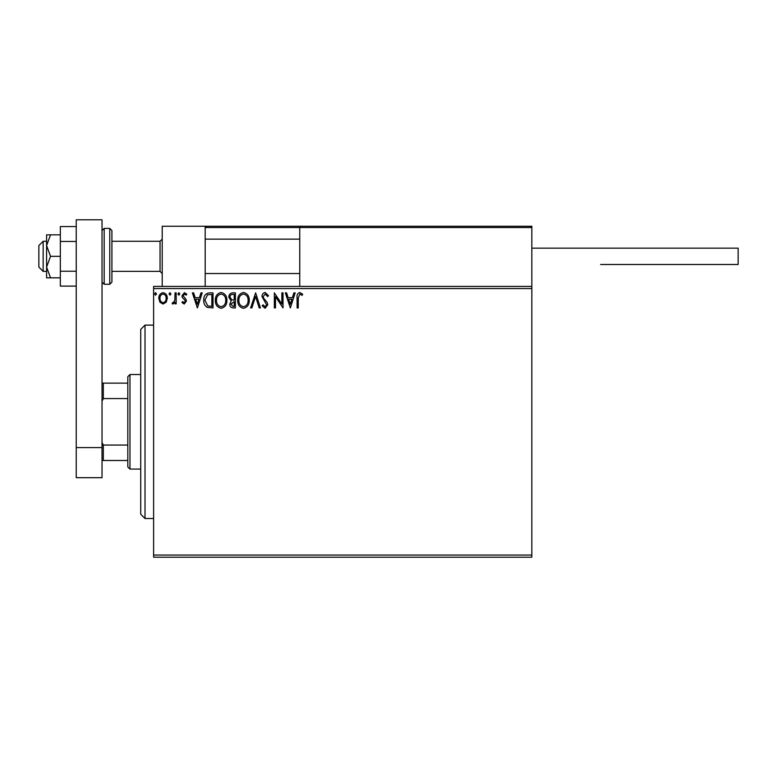 <?xml version="1.0" encoding="UTF-8"?>
<svg xmlns="http://www.w3.org/2000/svg" width="777" height="777" viewBox="0 0 777 777"><rect width="100%" height="100%" fill="white"/><g stroke="black" fill="none" stroke-linecap="round" stroke-linejoin="round"><path stroke-width="1.17" d="M531.837 557.196L153.613 557.196L153.613 555.05L531.837 555.05L531.837 557.196M531.837 288.568L153.613 288.568L153.613 286.422L531.837 286.422L531.837 555.05M166.181 302.234L163.053 304.05L159.936 302.243L158.819 298.329C158.79 295.211 160.198 293.327 163.053 292.676C165.919 293.327 167.327 295.211 167.298 298.329L166.181 302.234M176.175 292.871L176.175 303.865L175.019 303.865L175.019 302.243L173.009 304.05L172.125 303.681L172.679 302.506L173.193 302.7L174.835 300.34L175.019 292.871L176.175 292.871M184.198 304.05L181.964 302.486L182.634 301.544L184.12 302.7L185.237 301.223L184.965 300.223L182.342 297.552L181.964 295.852L184.402 292.676L186.781 294.162L186.121 295.182L184.528 294.027L183.119 295.794L186.024 299.475L186.393 301.165L184.198 304.05M209.518 292.871L213.015 292.871L213.015 307.915L207.148 307.371C204.71 305.672 203.574 303.283 203.749 300.204C203.584 295.852 205.497 293.415 209.518 292.871M235.382 292.871L235.382 307.915L233.255 307.915C230.963 307.799 229.807 306.556 229.788 304.186L231.196 300.981L228.826 297.135C228.836 294.648 230.021 293.23 232.372 292.871L235.382 292.871M255.633 292.871L260.46 307.915L259.197 307.915L255.536 296.503L251.874 307.915L250.621 307.915L255.633 292.871M281.866 292.871L283.022 292.871L283.022 307.915L275.495 296.688L275.495 307.915L274.339 307.915L274.339 292.871L281.866 304.06L281.866 292.871M298.261 297.902L298.261 307.915L297.096 307.915L297.096 297.756C296.639 295.017 297.552 293.259 299.854 292.482L302.69 294.221L302.107 295.377L299.864 294.027L298.261 297.902M153.613 288.568L153.613 555.05M290.345 307.915L285.334 292.871L286.596 292.871L288.141 297.688L292.366 297.688L293.91 292.871L295.173 292.871L290.345 307.915M265.171 292.482L268.56 295.765L267.618 296.532L265.258 294.027L263.16 296.571L263.539 298.047L267.191 302.496L267.783 304.788L265.093 308.294L262.189 305.75L263.092 304.827L265.112 306.75L266.628 304.846L261.995 296.552C262.014 294.298 263.073 292.939 265.171 292.482M249.271 300.32C249.359 304.613 247.445 307.274 243.56 308.294C239.578 307.371 237.626 304.739 237.694 300.398C237.626 296.095 239.549 293.463 243.463 292.482C247.387 293.424 249.32 296.037 249.271 300.32M226.894 300.32C226.981 304.613 225.077 307.274 221.183 308.294C217.201 307.371 215.248 304.739 215.326 300.398C215.248 296.095 217.171 293.463 221.095 292.482C225.019 293.424 226.952 296.037 226.894 300.32M197.387 307.915L192.375 292.871L193.638 292.871L195.182 297.688L199.407 297.688L200.952 292.871L202.214 292.871L197.387 307.915M179.837 293.929L178.875 295.182L177.914 293.929L178.875 292.676L179.837 293.929M170.969 293.929L169.998 295.182L169.036 293.929L169.998 292.676L170.969 293.929M156.498 293.929L155.536 295.182L154.574 293.929L155.536 292.676L156.498 293.929M288.636 299.232L290.258 304.283L291.87 299.232L288.636 299.232M238.86 300.398C238.801 303.836 240.346 305.953 243.502 306.75C246.649 305.924 248.184 303.778 248.116 300.33C248.164 296.911 246.63 294.804 243.502 294.027C240.326 294.804 238.782 296.931 238.86 300.398M233.022 306.371L234.227 306.371L234.227 301.544L230.944 304.157L233.022 306.371M233.644 300L234.227 300L234.227 294.415L232.906 294.415C231.06 294.386 230.089 295.289 229.982 297.135L231.799 299.825L233.644 300M216.482 300.398C216.424 303.836 217.978 305.953 221.134 306.75C224.271 305.924 225.806 303.778 225.738 300.33C225.796 296.911 224.262 294.804 221.134 294.027C217.958 294.804 216.404 296.931 216.482 300.398M211.849 306.371L211.849 294.415L207.517 294.794L204.914 300.204L207.76 305.944L211.849 306.371M195.678 299.232L197.3 304.283L198.912 299.232L195.678 299.232M159.975 298.329C159.926 300.66 160.956 302.117 163.063 302.7C165.171 302.117 166.2 300.66 166.142 298.329C166.2 295.998 165.171 294.561 163.063 294.027C160.946 294.561 159.926 295.998 159.975 298.329M162.208 286.422L162.208 226.243L205.186 226.243L205.186 286.422M301.029 226.243L299.747 227.535L301.029 226.243L530.555 226.243L531.837 227.535L531.837 226.243L488.859 226.243M43.153 271.377L38.85 267.074L38.85 245.59L43.153 241.288L43.153 271.377L46.591 271.377M111.917 271.377L160.052 271.377L160.052 241.288L162.208 239.141M530.555 226.243L531.837 227.535L299.747 227.535L299.747 286.422M531.837 227.535L531.837 286.422M324.242 226.243L205.186 226.243M331.983 226.243L226.68 226.243M393.016 226.243L362.063 226.243M206.478 226.243L205.186 227.535L206.478 226.243M531.837 248.164L738.15 248.164L738.15 264.501L600.611 264.501M76.243 286.111L60.344 286.111L60.344 241.443L76.243 241.443M60.344 271.222L76.243 271.222M60.344 241.443L60.344 226.554L76.243 226.554M76.243 477.69L76.243 219.804L102.03 219.804L102.03 477.69L76.243 477.69M76.243 447.601L102.03 447.601M111.917 230.546L111.917 282.119L109.771 284.275L109.771 228.399L111.917 230.546M50.544 234.839L46.591 234.839L46.591 245.59L50.544 256.332L46.591 267.074L46.591 277.826L50.544 277.826L46.591 267.074L46.591 245.59L50.544 234.839L60.344 234.839M50.544 277.826L60.344 277.826M50.544 256.332L60.344 256.332M145.017 518.521L140.715 514.219L140.715 329.399L145.017 325.107L145.017 518.521L153.613 518.521M129.973 469.085L127.816 466.938L127.816 376.68L129.973 374.533L129.973 469.085L140.715 469.085M127.816 398.562L103.322 398.562L102.03 401.175M102.03 442.443L103.322 445.056L103.322 460.489L102.03 460.489M127.816 445.056L103.322 445.056M102.03 383.129L103.322 383.129L103.322 398.562M127.816 383.129L103.322 383.129M127.816 460.489L103.322 460.489M299.747 227.535L205.186 227.535M102.03 230.546L104.176 228.399L104.176 284.275L109.771 284.275M160.052 271.377L162.208 273.523M299.747 273.523L205.186 273.523M299.747 239.141L205.186 239.141M43.153 241.288L46.591 241.288M111.917 241.288L160.052 241.288M104.176 228.399L109.771 228.399M104.176 284.275L102.03 282.119M145.017 325.107L153.613 325.107M129.973 374.533L140.715 374.533"/></g></svg>
